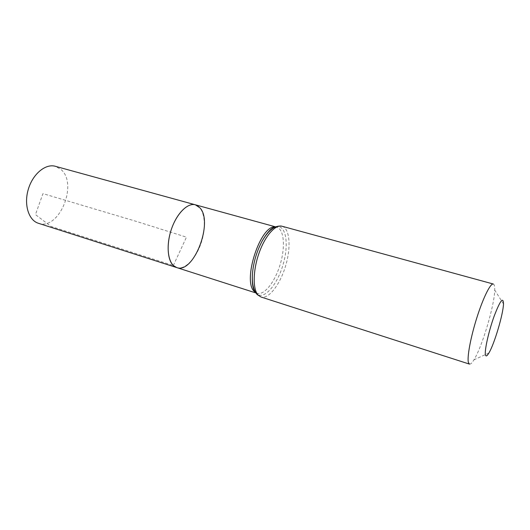 <?xml version="1.0" encoding="UTF-8"?>
<svg xmlns="http://www.w3.org/2000/svg" width="530" height="530" viewBox="0 0 530 530"><rect width="100%" height="100%" fill="white"/><g stroke="black" fill="none" stroke-linecap="round" stroke-linejoin="round"><path stroke-width="0.4" stroke-dasharray="2.65 1.99" d="M176.728 267.584C185.288 270.353 196.948 257.494 201.811 240.885C206.819 224.316 204.083 207.17 195.404 204.812M493.304 284.02C494.358 284.371 494.828 286.385 494.715 290.069C494.51 305.32 482.128 346.931 473.966 359.817C472.044 362.964 470.547 364.395 469.474 364.11M38.392 223.276C58.949 230.974 78.42 184.016 61.043 169.527L55.345 166.294M173.336 265.53L186.467 237.142L136.031 221.308L42.956 193.622L35.45 214.584L50.973 226.409L173.336 265.53M275.255 226.966L276.706 227.171C284.1 229.185 285.498 246.801 280.251 264.225C275.123 281.675 264.318 295.667 257.03 293.309L255.705 292.686M282.026 226.237C289.844 228.364 291.235 247.205 285.63 265.822C280.145 284.477 268.677 299.49 260.972 296.999M275.315 226.946C285.789 223.236 289.387 243.369 283.106 264.463C277.11 285.624 263.138 301.272 256.103 293.176L255.738 292.732M274.845 227.165L276.706 227.171L275.54 226.847M255.294 292.103L257.03 293.309L255.877 292.938M503.5 303.955L494.715 290.069M488.905 352.993L473.966 359.817"/><path stroke-width="0.79" d="M173.336 265.53L176.728 267.584C168.639 265.225 165.539 248.57 170.647 231.61C175.642 214.617 187.342 202.367 195.404 204.812C187.991 202.626 177.424 212.616 171.912 227.794C166.334 242.932 167.136 259.786 173.336 265.53M485.42 354.736C484.447 350.343 488.726 331.224 494.119 316.258C500.181 300.483 503.308 296.376 503.5 303.955C503.175 314.343 494.318 344.122 488.905 352.993C487.037 356.167 485.871 356.743 485.42 354.736M282.026 226.237C275.381 224.236 265.026 235.969 258.998 253.214C252.916 270.419 252.651 289.089 258.017 294.978L260.972 296.999L469.474 364.11L468.421 362.56C466.923 357.372 470.653 337.193 476.954 317.41C483.234 297.602 490.515 283.04 493.304 284.02L282.026 226.237C275.13 225.025 268.485 230.013 262.092 241.196C266.491 233.352 270.896 228.602 275.315 226.946M199.995 207.906C213.583 222.322 193.655 274.182 176.728 267.584L38.392 223.276C28.646 220.354 23.684 204.593 28.315 189.263C32.814 173.893 45.587 163.412 55.345 166.294L195.404 204.812L199.995 207.906M255.705 292.686L254.195 291.374C242.21 280.595 260.627 224.561 275.255 226.966M255.738 292.732C252.942 288.93 251.849 282.543 252.459 273.573C253.525 262.145 256.739 251.352 262.092 241.196C266.994 232.63 271.241 227.953 274.845 227.165M275.54 226.847L195.404 204.812M255.877 292.938L176.728 267.584M260.972 296.999L257.169 294.554C253.38 290.248 251.816 283.252 252.459 273.573C251.882 282.788 252.744 288.863 255.049 291.798L255.294 292.103"/></g></svg>
